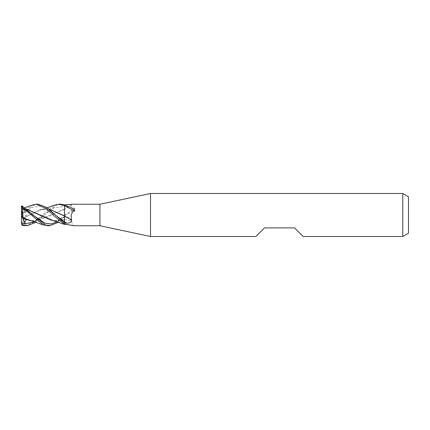 <?xml version="1.0" encoding="UTF-8"?>
<svg xmlns="http://www.w3.org/2000/svg" width="430" height="430" viewBox="0 0 430 430"><rect width="100%" height="100%" fill="white"/><g stroke="black" fill="none" stroke-linecap="round" stroke-linejoin="round"><path stroke-width="0.32" stroke-dasharray="2.15 1.61" d="M64.5 223.132L64.5 205.529M64.5 204.847L64.5 224.143M71.552 204.272L64.5 209.34A181.906 175.564 -78.5 0 0 71.487 204.32M64.5 215.194A185.239 178.783 -78.5 0 0 74.352 208.367C71.638 206.964 70.708 205.594 71.568 204.261M64.5 215.328C65.924 215.156 68.101 214.027 71.02 211.936C72.853 210.566 76.099 208.534 74.352 208.367M64.5 219.644A181.906 96.008 -17.6 0 1 71.568 220.794L67.978 217.177L64.5 217.021L58.593 222.229M74.089 225.75L72.756 225.54L71.568 220.794M66.311 224.406A185.239 97.771 -17.6 0 1 74.352 225.642M303.15 236.5L294.55 227.9L264.45 227.9L255.85 236.5M408.5 196.811L408.5 233.189M402.765 193.5L402.765 236.5M150.5 193.5L150.5 236.5M99.921 204.25L99.921 225.75M38.442 204.25L33.045 205.529L22.215 214.231L25.284 211.791L26.531 215.774L22.855 217.172L22.994 218.139L39.737 209.899L45.655 208.932L49.219 209.211M25.284 211.791L21.5 215L21.5 213.538L21.5 215.376M45.655 208.932L41.828 209.415L22.994 218.22L23.096 223.186L22.011 225.261M45.843 208.932L49.149 209.152M64.5 214.85L64.5 215.876M24.983 225.75L33.932 222.235L42.006 215.038L54.594 205.056M64.5 215.726L64.5 216M30.616 220.585L34.583 221.068L64.5 209.399L64.5 204.438M47.633 225.75L57.851 221.16L64.5 214.978L64.5 209.313L62.275 209.894L64.5 209.41M60.915 204.25L56.357 205.158L43.903 215.054L36.023 222.235M31.605 220.837L34.405 221.068L48.337 216.742L62.275 209.894M21.5 207.136L26.531 209.625L22.855 209.362L21.5 213.538L22.011 211.969L22.215 212.2L32.03 205.11M24.564 208.835L21.5 207.201L21.5 215L26.531 215.774M53.917 220.81L56.927 221.068L64.5 219.687L64.5 217.107M22.795 209.544L22.994 208.932L26.655 209.211M26.59 209.163L22.994 208.942M64.5 224.32L64.5 219.768L57.125 221.074L53.234 220.628M22.994 208.937L22.011 211.969M22.855 217.172L21.5 215.683L21.5 224.326M25.284 209.163L21.5 215L21.5 215.683M22.967 218.504L21.5 215L26.531 209.625M64.5 214.978L64.5 217.026M22.215 212.2L22.215 214.231M21.5 215L26.531 219.601M34.712 221.805L54.202 207.69L64.5 206.497A180.498 174.204 -78.5 0 0 66.838 204.83M64.5 216.688A180.498 95.267 -17.6 0 1 66.838 217.064M25.246 211.882L32.723 207.222L40.194 206.11L47.671 209.157L55.158 214.962M21.5 215.016L24.564 212.404M43.903 215.054L43.903 215.054C41.291 217.349 39.178 218.779 37.577 219.343C33.841 220.816 30.809 221.068 28.477 220.101M25.246 209.249L32.685 214.941C28.23 211.232 27.633 210.974 22.855 209.555M57.249 221.805L64.5 216.709M71.692 204.261L64.5 209.442M74.895 225.653L65.043 224.175M67.773 224.756L72.756 225.54M64.5 216.612L67.978 217.177M55.142 214.946L51.503 212.071C49.326 210.136 42.054 208.421 39.743 209.899L39.743 209.899M41.828 209.415L47.305 207.765M51.014 220.101C52.234 220.934 54.927 220.821 59.098 219.768C61.737 218.633 63.543 217.591 64.5 216.634M24.736 207.765L22.005 208.663"/><path stroke-width="0.64" d="M402.765 236.5L402.765 193.5L408.5 196.811L408.5 233.189L402.765 236.5L303.15 236.5L294.55 227.9L264.45 227.9L255.85 236.5L150.5 236.5L99.921 225.75L74.089 225.75L64.5 224.143L64.5 223.132L66.838 223.105C69.907 223.224 71.482 222.17 71.568 219.94C70.708 214.903 71.638 211.92 74.352 210.99C76.099 210.738 72.853 208.561 71.02 207.609C68.101 206.201 65.924 205.508 64.5 205.529L64.5 204.847L60.915 204.25M99.921 225.75L99.921 204.25L150.5 193.5L402.765 193.5M54.594 205.056L58.835 204.25L64.5 205.701L64.5 204.841L71.482 204.325A181.906 175.564 -78.5 0 0 71.568 204.261L99.921 204.25M150.5 236.5L150.5 193.5M64.5 216.01A181.906 79.555 -163.4 0 1 71.568 219.94M64.5 205.631A185.239 81.012 -163.4 0 1 74.352 210.99M64.5 224.18A185.239 97.771 -17.6 0 1 66.311 224.406M36.373 204.25L38.442 204.25L36.265 204.25L46.075 208.448L54.078 215.881L64.5 224.32L64.5 223.127L47.246 207.728L38.442 204.25M58.835 204.25L61.006 204.25L58.835 204.25M36.023 222.235L27.165 225.75L22.215 225.39L22.215 224.67L21.5 223.681L21.5 206.303M27.165 225.75L22.215 224.67M58.593 222.229L49.729 225.75L47.633 225.75M49.729 225.75L45.311 224.922L22.215 206.099L22.215 207.41L43.521 225.003L49.729 225.75M49.219 209.211L64.5 216L64.5 223.455M21.5 223.681L22.215 225.39M49.149 209.152L64.5 215.876M64.5 205.701L64.5 214.85M64.5 215.726L64.5 216M43.521 225.003L22.994 217.843L22.215 207.41M21.489 222.778C22.274 222.74 23.295 223.068 24.564 223.761L25.246 223.869C24.682 221.219 25.257 219.805 26.983 219.623M26.531 219.601L22.855 218.467L22.994 217.677M22.994 217.924L28.477 220.101L31.605 220.837M26.655 209.211L51.014 220.101L53.917 220.81M53.234 220.628L26.59 209.163M32.03 205.11L36.265 204.25M21.5 205.943L21.5 207.201M22.65 206.018L21.349 206.357M21.5 207.136L22.011 207.771M22.855 218.467L21.5 215.779M25.284 224.051L22.967 218.504M55.158 214.962L64.5 221.794A180.498 78.937 -163.4 0 1 66.838 223.105M25.246 223.869L34.712 221.805M21.5 222.783L24.564 223.761M32.685 214.941L44.967 223.186L51.111 223.928L57.249 221.805M64.5 224.315L67.773 224.756M47.305 207.765L54.75 204.997M53.051 220.585L64.505 224.417M32.32 204.997L24.736 207.765"/></g></svg>
